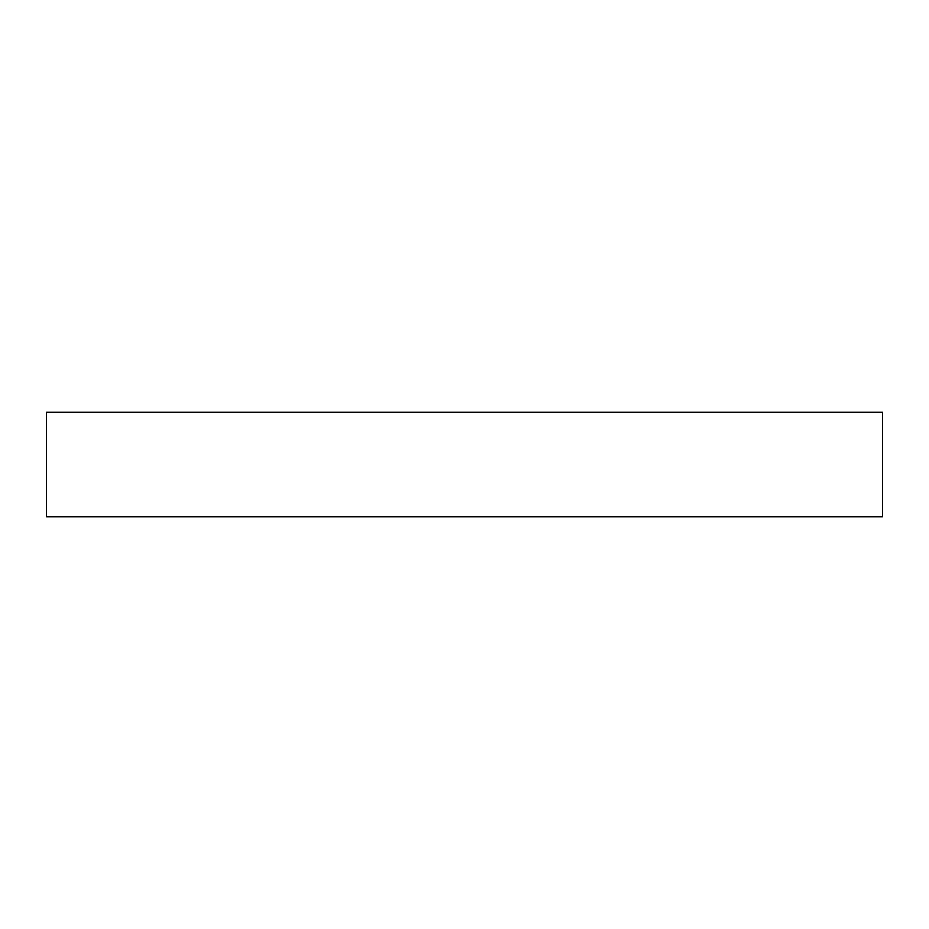 <?xml version="1.0" encoding="UTF-8"?>
<svg xmlns="http://www.w3.org/2000/svg" width="929" height="929" viewBox="0 0 929 929"><rect width="100%" height="100%" fill="white"/><g stroke="black" fill="none" stroke-linecap="round" stroke-linejoin="round"><path stroke-width="1.39" d="M882.55 516.756L882.55 412.244L46.45 412.244L46.45 516.756L882.55 516.756"/></g></svg>
